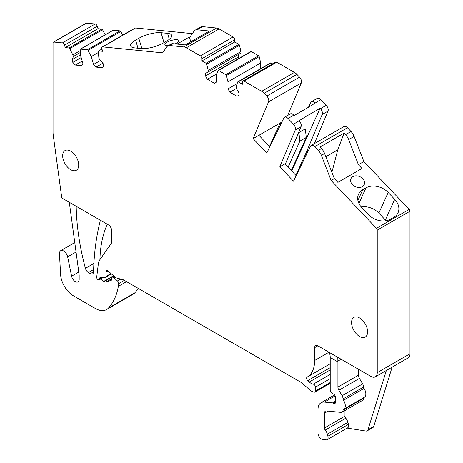 <?xml version="1.0" encoding="UTF-8"?>
<svg xmlns="http://www.w3.org/2000/svg" width="463" height="463" viewBox="0 0 463 463"><rect width="100%" height="100%" fill="white"/><g stroke="black" fill="none" stroke-linecap="round" stroke-linejoin="round"><path stroke-width="0.69" d="M81.17 57.568L72.818 62.389L75.336 65.046L81.858 65.694L82.9 63.385L80.568 55.531L80.18 49.634A0.909 0.527 60 0 1 80.365 49.153A0.909 0.527 60 0 1 80.574 49.113L87.304 49.784A0.909 0.527 60 0 1 88.039 50.409L91.246 56.59L98.486 52.412M72.818 62.389L72.02 59.704L73.495 56.44L69.803 48.603A0.909 0.527 60 0 0 69.068 47.978L65.26 47.596L64.519 45.119A2.269 1.308 60 0 0 62.424 42.903L53.824 42.052A1.817 1.048 60 0 0 53.407 42.133A1.817 1.048 60 0 0 53.031 42.966L53.031 132.337A18.155 10.481 60 0 0 53.216 134.93L61.782 197.961L108.4 224.879A4.537 2.622 60 0 1 111.612 230.435L111.612 242.016A4.537 2.622 60 0 1 111.184 243.619L99.58 260.125A13.618 7.865 60 0 0 98.376 263.528L96.703 277.175A1.817 1.048 60 0 0 97.977 279.588L98.289 279.768A1.817 1.048 60 0 0 99.198 279.86L103.44 277.412M314.637 347.655L317.844 345.797A4.537 2.622 60 0 0 315.575 345.577A4.537 2.622 60 0 0 314.637 347.655L314.637 360.492A36.317 20.968 60 0 1 308.688 376.037A36.317 20.968 60 0 1 307.114 377.113A36.317 20.968 60 0 1 307.085 377.131A2.269 1.308 60 0 1 307.085 377.131A2.269 1.308 60 0 0 307.762 380.615L309.272 381.998A9.081 5.243 60 0 0 313.283 384.168A2.269 1.308 60 0 1 315.442 387.155L315.442 391.027A2.269 1.308 60 0 1 314.967 392.063A2.269 1.308 60 0 1 314.25 392.132L313.098 391.82A9.081 5.243 60 0 1 309.776 389.904L302.542 383.491A9.081 5.243 60 0 0 300.881 382.276L123.818 280.051A4.537 2.622 60 0 0 122.984 279.698L116.612 277.991A4.537 2.622 60 0 1 114.951 277.03L108.417 271.237A2.726 1.574 60 0 0 106.559 270.739A2.726 1.574 60 0 0 105.992 271.984L105.992 276.434A1.817 1.048 60 0 1 105.616 277.262A1.817 1.048 60 0 1 105.309 277.349L100.43 277.511A2.269 1.308 60 0 0 100.043 277.615A2.269 1.308 60 0 0 99.574 278.657L99.574 279.027A1.817 1.048 60 0 1 99.198 279.86M317.844 345.797L370.811 376.378A9.081 5.243 60 0 0 375.348 376.824L408.088 357.922A9.081 5.243 60 0 0 409.969 353.767L409.969 211.238A1.817 1.048 60 0 0 409.176 209.409L363.854 161.564L358.397 164.712L361.956 168.474L337.88 182.37L334.321 178.614L331.114 180.466L376.436 228.311A1.817 1.048 60 0 1 377.229 230.14L409.969 211.238M377.229 230.14L377.229 372.669A9.081 5.243 60 0 1 375.348 376.824M237.16 83.577L227.97 88.884L229.897 92.224L236.958 96.298L238.885 95.187L238.885 92.779L236.153 88.051L236.153 86.569L237.681 82.032A0.909 0.527 60 0 1 237.837 81.824A0.909 0.527 60 0 1 238.289 81.87L242.415 84.254L242.415 82.026A2.269 1.308 60 0 1 242.884 80.99A2.269 1.308 60 0 1 244.018 81.1L261.693 91.304A9.081 5.243 60 0 1 264.147 93.289L266.792 96.072A4.537 2.622 60 0 1 268.552 101.866L253.139 138.634L266.781 153.033L283.848 118.013A4.537 2.622 60 0 1 284.519 117.266A4.537 2.622 60 0 1 288.015 118.482L293.478 124.252A4.537 2.622 60 0 1 295.244 130.039L279.831 166.807L293.473 181.207L310.54 146.186A4.537 2.622 60 0 1 311.211 145.446A4.537 2.622 60 0 1 314.707 146.661L318.266 150.417A9.081 5.243 60 0 1 321.368 155.348L331.114 180.466M227.97 88.884L227.97 81.841L260.71 62.939L259.187 56.642A0.909 0.527 60 0 0 258.574 55.78L251.287 51.572A0.909 0.527 60 0 0 250.836 51.526A0.909 0.527 60 0 0 250.68 51.729M205.503 75.915L205.503 73.501L238.242 54.599L238.242 57.013L205.503 75.915L207.424 79.248L214.491 83.328L216.412 82.211L216.412 75.174L217.94 70.636A0.909 0.527 60 0 1 218.096 70.428A0.909 0.527 60 0 1 218.548 70.474L225.834 74.682A0.909 0.527 60 0 1 226.442 75.544L227.97 81.841M205.503 73.501L208.228 71.927L208.228 70.445L240.968 51.543L239.446 45.247A0.909 0.527 60 0 0 238.833 44.379L234.712 42L234.712 39.777A2.269 1.308 60 0 0 233.103 36.994L219.068 28.891A9.081 5.243 60 0 0 216.615 28.04L202.615 26.651A9.081 5.243 60 0 0 200.531 27.057L195.073 30.205A9.081 5.243 60 0 1 197.157 29.8L202.615 26.651M91.246 56.59L93.578 64.444L96.096 67.1L102.618 67.748L103.66 65.445L102.861 62.754L99.296 58.992L98.804 57.343L98.416 51.439A0.909 0.527 60 0 1 98.607 50.965A0.909 0.527 60 0 1 98.816 50.924L102.624 51.3L101.889 48.818A2.269 1.308 60 0 1 102.236 47A2.269 1.308 60 0 1 102.757 46.902L162.606 52.828L166.773 46.908A9.081 5.243 60 0 1 167.791 45.959A9.081 5.243 60 0 1 169.875 45.553L183.875 46.942A9.081 5.243 60 0 1 186.329 47.793L200.363 55.896A2.269 1.308 60 0 1 201.966 58.679L201.966 60.902L206.093 63.281A0.909 0.527 60 0 1 206.706 64.149L208.228 70.445M359.572 336.474A11.349 6.551 60 0 1 352.158 326.473A11.349 6.551 60 0 1 353.9 317.381A11.349 6.551 60 0 1 359.572 317.942A11.349 6.551 60 0 1 366.985 327.943A11.349 6.551 60 0 1 365.249 337.035A11.349 6.551 60 0 1 359.572 336.474M70.689 151.152A11.349 6.551 60 0 1 78.102 161.153A11.349 6.551 60 0 1 76.36 170.251A11.349 6.551 60 0 1 70.689 169.689A11.349 6.551 60 0 1 63.275 159.689A11.349 6.551 60 0 1 65.011 150.591A11.349 6.551 60 0 1 70.689 151.152M112.966 30.413A0.909 0.527 60 0 1 113.105 30.251A0.909 0.527 60 0 1 113.313 30.211L120.044 30.882A0.909 0.527 60 0 1 120.779 31.507L122.689 35.188M99.939 259.616A136.186 78.623 60 0 1 107.3 224.242L100.407 220.261A301.176 173.885 60 0 0 93.567 271.879A4.537 2.622 60 0 1 92.629 273.859A4.537 2.622 60 0 1 90.354 273.633L88.433 272.522A4.537 2.622 60 0 1 85.418 268.343A216.036 124.726 60 0 1 76.192 206.284L69.3 202.302L79.086 274.281A9.081 5.243 60 0 1 79.173 275.578L79.173 279.397A5.446 3.143 60 0 1 78.044 281.892A5.446 3.143 60 0 1 71.603 276.179L78.779 272.036M53.407 42.133L86.147 23.231A1.817 1.048 60 0 1 86.564 23.15L95.164 24.001A2.269 1.308 60 0 1 97.259 26.217L98 28.694L101.808 29.071A0.909 0.527 60 0 1 102.543 29.701L105.199 34.823M65.26 47.596L98 28.694M73.004 54.784L80.244 50.606M73.495 56.44L80.365 52.469M80.521 54.796L72.02 59.704M82.217 61.075L75.336 65.046M93.578 64.444L100.616 60.381M102.971 63.13L96.096 67.1M102.236 47L134.976 28.098A2.269 1.308 60 0 1 135.497 27.994L192.319 33.625M164 42.631L161.055 32.699A16.344 5.105 -16.6 0 0 138.819 38.313L135.613 40.165A16.344 5.105 -16.6 0 0 130.624 45.878A16.344 5.105 -16.6 0 0 134.733 47.897L141.256 48.54A16.344 5.105 -16.6 0 0 163.485 42.926L166.697 41.074A16.344 5.105 -16.6 0 0 171.686 35.362A16.344 5.105 -16.6 0 0 167.577 33.348L169.342 39.297M175.095 43.898A7.263 2.269 -16.6 0 0 176.606 43.14A7.263 2.269 -16.6 0 0 178.822 40.605A7.263 2.269 -16.6 0 0 174.366 39.806A7.263 2.269 -16.6 0 0 167.114 42.202A7.263 2.269 -16.6 0 0 164.897 44.743A7.263 2.269 -16.6 0 0 168.335 45.646M190.837 41.768L189.298 37.017L177.04 44.095M189.298 37.017L189.894 37.075L194.055 31.154A9.081 5.243 60 0 1 195.073 30.205M167.791 45.959L171.003 44.107A9.081 5.243 60 0 1 173.087 43.701L185.385 44.917L209.455 31.021L197.157 29.8M201.966 60.902L234.712 42M208.228 71.927L240.968 53.025L240.968 51.543M216.875 73.791L207.424 79.248M238.242 57.013L239.012 58.35M260.71 68.622L260.71 62.939M236.396 88.468L229.897 92.224M270.421 63.13A0.909 0.527 60 0 1 270.577 62.922A0.909 0.527 60 0 1 271.029 62.968L272.562 63.853M242.884 80.99L275.624 62.088A2.269 1.308 60 0 1 276.758 62.198L294.433 72.402A9.081 5.243 60 0 1 296.893 74.387L299.532 77.171A4.537 2.622 60 0 1 301.291 82.958L287.679 115.443M253.139 138.634L281.886 122.035M258.915 135.3L269.819 146.806M284.519 117.266L290.295 113.933A4.537 2.622 60 0 1 293.797 115.148L294.155 115.524L307.959 107.561L320.761 99.58L326.218 105.35A4.537 2.622 60 0 1 327.983 111.137L314.365 143.617M293.478 124.252L306.28 116.271L320.083 108.307L320.442 108.683A4.537 2.622 60 0 1 322.202 114.471L327.983 111.137M299.254 120.912A4.537 2.622 60 0 1 301.019 126.7L285.289 164.186M279.831 166.807L285.607 163.474M284.965 163.844L296.17 175.674M311.211 145.446L343.951 126.538A4.537 2.622 60 0 1 347.447 127.759L351.006 131.509A9.081 5.243 60 0 1 354.108 136.446L363.854 161.564M358.397 164.712L348.651 139.594A9.081 5.243 60 0 0 345.548 134.664L344.096 133.124L320.02 147.026L321.472 148.559A9.081 5.243 60 0 1 324.575 153.496L334.321 178.614M352.823 176.652A7.263 5.481 24.3 0 0 350.948 178.666A7.263 5.481 24.3 0 0 353.755 185.761A7.263 5.481 24.3 0 0 362.309 186.67A7.263 5.481 24.3 0 0 364.184 184.656A7.263 5.481 24.3 0 0 361.383 177.555A7.263 5.481 24.3 0 0 352.823 176.652M365.944 187.88L362.732 189.732A16.344 12.327 24.3 0 0 358.518 194.269A16.344 12.327 24.3 0 0 361.852 207.673L368.374 214.56A16.344 12.327 24.3 0 0 390.61 219.161L393.816 217.309A16.344 12.327 24.3 0 0 398.03 212.772A16.344 12.327 24.3 0 0 394.696 199.368L388.173 192.481A16.344 12.327 24.3 0 0 365.944 187.88L358.906 203.431M337.776 357.309L337.886 361.099A16.344 9.434 -60 0 1 337.909 361.921L330.206 357.477L330.206 390.164A2.269 1.308 60 0 0 331.711 392.879L333.835 394.268A2.269 1.308 60 0 1 335.339 396.982L335.339 402.544A2.269 1.308 60 0 1 334.871 403.58A2.269 1.308 60 0 1 333.736 403.47L333.129 403.117L335.339 401.838M329.002 352.239A16.344 9.434 -60 0 1 330.206 357.477M386.356 370.469L367.94 429.78A4.537 2.622 60 0 1 367.142 430.862A4.537 2.622 60 0 1 365.967 431.047L347.175 428.096M392.132 367.136L373.722 426.446A4.537 2.622 60 0 1 372.918 427.523L367.142 430.862M335.339 401.271L332.509 402.903L324.349 402.098A14.527 8.386 60 0 0 321.015 402.741A14.527 8.386 60 0 0 318.006 409.39L318.006 433.304A4.537 2.622 60 0 0 322.317 439.277L325.964 439.85A4.537 2.622 60 0 0 327.133 439.665L347.678 427.806A4.537 2.622 60 0 0 348.425 424.345L347.887 422.343L327.347 434.201L327.879 436.21A4.537 2.622 60 0 1 327.133 439.665M332.509 402.903A2.269 1.308 60 0 1 333.129 403.117M71.603 276.179L67.656 256.884A5.903 3.409 60 0 0 60.676 250.697A5.903 3.409 60 0 0 59.461 253.718L60.612 274.559A18.155 10.481 60 0 0 73.374 295.776A18.155 10.481 60 0 0 73.426 295.805L95.268 308.416A22.699 13.103 60 0 0 95.326 308.451A22.699 13.103 60 0 0 106.617 309.539A22.699 13.103 60 0 0 108.446 308.069A86.251 49.796 60 0 0 118.343 286.348A42.671 24.637 60 0 0 118.696 283.622A2.269 1.308 60 0 0 117.515 280.972L113.771 277.65A2.269 1.308 60 0 0 112.22 277.233A2.269 1.308 60 0 0 111.751 278.275L111.751 279.386A1.817 1.048 60 0 1 111.375 280.219A1.817 1.048 60 0 1 111.259 280.271L106.108 281.938A4.537 2.622 60 0 1 104.134 281.585L103.764 281.371A4.537 2.622 60 0 1 101.31 278.639M138.24 288.38A86.251 49.796 60 0 1 134.768 292.871A22.699 13.103 60 0 1 132.939 294.346L106.617 309.539M161.055 32.699L167.577 33.348M269.512 146.482L280.103 123.065L280.948 123.962M308.462 107.266L310.812 102.445A4.537 2.622 60 0 1 311.483 101.704A4.537 2.622 60 0 1 314.979 102.919M311.483 101.704L317.259 98.364A4.537 2.622 60 0 1 320.761 99.58M308.578 150.209L306.795 151.245L322.202 114.471M303.404 160.823L308.074 150.498L308.317 150.753M298.913 132.563L305.331 128.859L306.251 137.476L299.833 141.18L298.913 132.563L294.173 143.038M291.725 170.98L320.083 108.307M325.836 156.749L337.764 149.862L331.884 172.323M344.096 133.124L337.764 149.862M359.415 378.393L338.87 390.257L342.082 395.738L362.622 383.879L359.415 378.393A4.537 2.622 60 0 1 358.449 375.192L358.449 369.243M362.622 383.879A4.537 2.622 60 0 1 363.588 387.045A1.817 1.048 60 0 0 364.034 388.416A7.263 4.196 60 0 1 364.329 397.283L343.789 409.147A7.263 4.196 60 0 1 343.494 409.292A1.817 1.048 60 0 0 343.419 409.327A1.817 1.048 60 0 0 343.042 410.143A4.537 2.622 60 0 1 342.105 412.186A4.537 2.622 60 0 1 341.063 412.388L326.409 410.936A4.537 2.622 60 0 0 325.367 411.138A4.537 2.622 60 0 0 324.424 413.216L324.424 427.997L344.97 416.139L344.97 410.531M343.042 410.143L363.588 398.284A1.817 1.048 60 0 1 363.82 397.578M363.588 398.284A4.537 2.622 60 0 1 362.645 400.321L342.105 412.186M327.347 434.201A6.812 3.93 60 0 0 325.229 430.069L345.774 418.205A2.269 1.308 60 0 1 344.97 416.139M345.774 418.205A6.812 3.93 60 0 1 347.887 422.343M338.87 390.257A4.537 2.622 60 0 1 337.909 387.051L337.909 361.921M325.229 430.069A2.269 1.308 60 0 1 324.424 427.997M342.082 395.738A4.537 2.622 60 0 1 343.042 398.903A1.817 1.048 60 0 0 343.494 400.275A7.263 4.196 60 0 1 343.789 409.147M361.175 206.92A16.344 12.327 -155.7 0 1 378.832 213.119L385.361 220.006A16.344 12.327 -155.7 0 1 386.032 220.758M306.795 151.245L295.88 175.367M291.296 170.529L306.251 137.476M288.09 167.143L299.833 141.18M80.574 49.113L113.313 30.211M53.824 42.052L86.564 23.15M62.424 42.903L95.164 24.001M64.519 45.119L97.259 26.217M69.068 47.978L101.808 29.071M69.803 48.603L102.543 29.701M87.304 49.784L120.044 30.882M88.039 50.409L120.779 31.507M98.816 50.924L101.97 49.101M102.757 46.902L135.497 27.994M169.875 45.553L173.087 43.701M183.875 46.942L216.615 28.04M186.329 47.793L219.068 28.891M200.363 55.896L233.103 36.994M201.966 58.679L234.712 39.777M206.093 63.281L238.833 44.379M206.706 64.149L239.446 45.247M218.548 70.474L251.287 51.572M225.834 74.682L258.574 55.78M226.442 75.544L259.187 56.642M238.289 81.87L271.029 62.968M244.018 81.1L276.758 62.198M261.693 91.304L294.433 72.402M264.147 93.289L296.893 74.387M266.792 96.072L299.532 77.171M268.552 101.866L301.291 82.958M288.015 118.482L293.797 115.148M295.244 130.039L301.019 126.7M314.707 146.661L347.447 127.759M345.548 134.664L351.006 131.509M318.266 150.417L321.472 148.559M321.368 155.348L324.575 153.496M376.436 228.311L409.176 209.409M377.229 372.669L409.969 353.767M314.637 360.492L328.962 352.216M307.114 377.113L330.206 363.785L307.143 377.096M307.762 380.615L330.206 367.657M309.272 381.998L330.206 369.914M313.283 384.168L330.206 374.399M315.442 387.155L330.206 378.63M315.442 391.027L330.206 382.502M105.992 271.984L107.92 270.872M105.992 276.434L111.01 273.535M99.574 278.657L101.628 277.47M99.574 279.027L102.306 277.447M348.651 139.594L354.108 136.446M367.94 429.78L373.722 426.446M324.349 402.098L335.108 395.882M335.339 402.544L333.736 403.47M103.764 281.371L113.504 275.751M104.134 281.585L113.8 276.006M106.108 281.938L111.751 278.685M113.771 277.65L114.911 276.996M117.515 280.972L120.756 279.102M118.696 283.622L124.35 280.358M118.343 286.348L126.532 281.62M108.446 308.069L134.768 292.871M67.656 256.884L76.059 252.034M320.442 108.683L326.218 105.35M85.418 268.343L93.896 263.447M88.433 272.522L93.63 269.518M90.354 273.633L93.567 271.775M141.875 48.592L138.819 38.313M135.613 40.165L138.003 48.221M362.732 189.732L357.893 200.427M337.886 361.099L341.121 359.236M358.449 375.192L337.909 387.051M388.173 192.481L378.832 213.119M385.361 220.006L394.696 199.368M327.879 436.21L348.425 424.345M328.088 411.103L324.424 413.216M343.494 400.275L364.034 388.416M343.042 398.903L363.588 387.045M80.365 49.153L113.105 30.251M98.607 50.965L101.953 49.032M218.096 70.428L250.836 51.526M237.837 81.824L270.577 62.922M314.967 392.063L330.206 383.271M105.616 277.262L111.433 273.905M321.015 402.741L334.546 394.927M112.22 277.233L114.014 276.197M60.676 250.697L74.769 242.554"/></g></svg>
